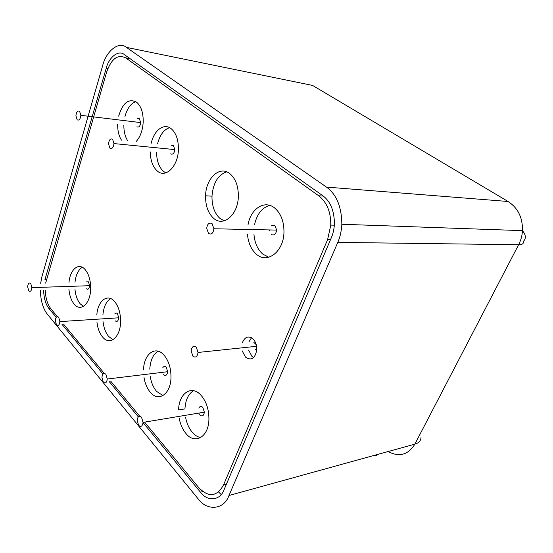 <?xml version="1.0" encoding="UTF-8"?>
<svg xmlns="http://www.w3.org/2000/svg" width="553" height="553" viewBox="0 0 553 553"><rect width="100%" height="100%" fill="white"/><g stroke="black" fill="none" stroke-linecap="round" stroke-linejoin="round"><path stroke-width="0.83" d="M40.279 290.401C40.784 301.032 43.148 308.968 47.364 314.194L197.863 498.53C206.739 511.193 223.896 510.122 228.977 495.509L337.786 242.387C340.088 237.168 341.443 231.126 341.851 224.269C341.616 206.704 336.487 194.31 326.464 187.094L126.423 47.378C118.909 40.749 106.058 51.153 102.623 65.786L42.035 276.224L40.639 283.267M43.59 290.277C43.95 298.489 45.761 304.592 49.023 308.595L56.206 317.298M62.047 324.383L103.003 374.042M109.052 381.37L138.333 416.872M143.047 422.589L200.476 492.211C207.285 501.813 220.26 500.79 224.055 489.73L331.385 237.583C333.106 233.636 334.123 229.08 334.427 223.917C334.268 210.686 330.418 201.306 322.876 195.776L124.294 54.574C118.632 49.48 108.817 57.263 106.162 68.448L44.945 279.631L46.355 279.59M326.464 187.094L508.069 201.486C517.912 207.893 522.723 217.612 522.495 230.642L522.495 230.642C522.177 235.668 520.878 240.368 518.603 244.744L337.786 242.387M228.977 495.509L414.874 444.142C408.183 454.905 399.238 457.372 388.04 451.559M218.559 491.976L221.193 494.534M109.902 148.142L108.526 143.821C109.065 139.791 110.42 138.271 112.591 139.245L113.98 143.58C113.42 147.63 112.059 149.151 109.902 148.142M170.628 153.858C172.854 154.833 174.257 153.409 174.838 149.593L173.407 145.494L171.395 145.287M77.157 119.821L75.913 115.75C76.404 111.9 77.634 110.4 79.591 111.25L80.849 115.328C80.344 119.199 79.114 120.699 77.157 119.821M136.874 126.81C138.893 127.66 140.165 126.257 140.697 122.6L139.391 118.729L137.725 118.515M208.509 233.435L206.704 228.341C207.416 223.778 209.2 222.216 212.069 223.647L213.9 228.762C213.161 233.359 211.37 234.914 208.509 233.435M271.191 234.437C274.088 235.827 275.906 234.375 276.652 230.083L274.806 225.292L271.44 225.202M56.447 324.763C58.265 326.215 59.413 325.164 59.883 321.611L58.708 317.298C56.89 315.881 55.749 316.938 55.286 320.464L56.447 324.763M115.148 320.809C117.036 322.171 118.224 321.169 118.722 317.802L117.506 313.724C116.545 312.784 115.639 312.839 114.789 313.89M103.28 382.082C105.388 383.823 106.715 382.8 107.261 379.019L105.906 374.291C103.791 372.584 102.464 373.607 101.939 377.374L103.28 382.082M163.543 374.644C165.713 376.268 167.082 375.287 167.649 371.713L166.253 367.261C164.967 366.038 163.819 366.169 162.824 367.662M28.715 290.816C30.374 292.108 31.417 291.044 31.846 287.636L30.774 283.565C29.115 282.3 28.079 283.364 27.657 286.758L28.715 290.816M86.309 288.728C88.038 289.952 89.123 288.936 89.579 285.701L88.466 281.83L86.13 281.906M138.63 425.347C140.98 427.331 142.453 426.342 143.054 422.388L141.554 417.335C139.197 415.393 137.732 416.388 137.144 420.321L138.63 425.347M198.734 413.091L199.827 415.006C202.225 416.838 203.739 415.884 204.361 412.158L202.82 407.416C201.223 405.95 199.882 406.165 198.797 408.073M192.879 356.16C195.617 358.054 197.331 356.816 198.036 352.455L196.287 347.173C193.543 345.328 191.829 346.572 191.151 350.899L192.879 356.16M255.223 349.399L256.744 350.249M68.931 289.357C69.533 295.668 71.296 300.611 74.226 304.178C80.676 312.355 90.395 303.811 90.651 289.039C90.747 280.544 88.846 273.984 84.962 269.373C78.671 262.129 70.044 269.505 68.987 282.417M82.266 267.258C78.319 269.76 75.892 274.758 74.987 282.237M74.932 289.143C75.533 295.42 77.309 300.327 80.247 303.874L83.441 306.39M247.474 234.057C248.173 242.802 251.124 249.507 256.322 254.159C267.092 264.203 283.661 251.815 283.966 232.329C284.048 221.421 280.883 213.264 274.461 207.852C264.403 199.688 250.689 208.882 248.062 224.587M269.816 205.398C262.025 207.61 256.931 214.066 254.539 224.76M253.945 234.161C254.65 242.843 257.601 249.5 262.799 254.124L268.779 257.242M229.82 173.628C219.589 165.195 205.771 178.446 205.571 195.81C205.44 205.709 208.108 213.195 213.576 218.262C223.239 227.311 238.046 214.937 238.343 196.515C238.426 186.154 235.592 178.529 229.82 173.628M226.73 171.859C218.02 174.866 213.105 182.974 211.993 196.163C211.854 205.993 214.529 213.43 220.011 218.47L224.165 220.841M150.278 151.944C150.464 160.515 152.78 166.84 157.204 170.918C165.506 178.73 178.135 166.508 178.419 149.483C178.508 139.833 176.075 132.879 171.105 128.628C163.868 122.745 153.976 130.342 151.246 143.22M169.612 127.667C163.854 129.582 159.838 134.98 157.55 143.863M156.575 152.531C156.769 161.061 159.084 167.345 163.522 171.402L165.803 172.875M96.92 322.04C97.66 328.344 99.561 333.341 102.616 337.047C109.667 345.957 120.319 337.524 120.582 322.06C120.672 313.212 118.605 306.279 114.374 301.274C107.31 293.152 97.66 301.081 96.83 314.982M110.697 298.572C106.342 301.254 103.757 306.597 102.934 314.609M103.031 321.625C103.77 327.894 105.671 332.865 108.741 336.542L113.006 339.687M143.939 377.063C144.927 383.284 147.043 388.337 150.278 392.222C158.386 402.432 170.711 394.282 170.981 377.664C171.077 368.215 168.693 360.646 163.84 354.95C155.324 345.155 143.759 354.169 143.538 369.909M158.179 351.196C153.14 354.238 150.347 360.238 149.794 369.176M150.195 376.289C151.183 382.476 153.299 387.494 156.554 391.351L162.962 395.602M179.241 418.483C180.43 424.586 182.69 429.626 186.029 433.607C194.981 444.847 208.64 437.008 208.916 419.513C209.006 409.621 206.38 401.547 201.036 395.298C191.587 384.473 178.799 393.37 178.605 409.925L184.944 408.909C185.483 399.923 188.359 393.854 193.585 390.701M185.587 417.411C186.769 423.474 189.036 428.478 192.382 432.425C194.946 435.335 197.725 437.05 200.725 437.561M242.173 350.816L245.491 357.141C251.456 361.005 255.216 358.489 256.779 349.586C256.82 345.093 255.548 341.512 252.949 338.844C248.435 335.519 244.931 336.763 242.442 342.577M251.504 337.752L248.898 341.934M248.629 350.118L251.954 356.395L253.592 357.625M136.038 141.658C140.324 136.964 142.709 130.363 143.206 121.847C143.296 112.612 141.084 106.045 136.556 102.146C128.683 98.157 122.718 102.823 118.66 116.137M117.644 124.556C117.63 130.888 118.909 136.086 121.487 140.158M135.803 101.621C130.674 103.515 127.031 108.609 124.867 116.911M123.844 125.282C123.831 131.573 125.116 136.75 127.702 140.801M144.603 422.133L198.797 487.663C208.647 497.762 216.9 496.843 223.55 484.898L327.611 239.601L330.791 225.078C330.874 211.944 326.858 202.184 318.728 195.79L125.669 57.865C117.665 53.987 111.291 58.825 106.535 72.381L45.664 283.115M45.256 290.214C45.581 298.171 47.496 304.42 51 308.954L57.312 316.586M63.671 324.272L104.289 373.386M110.718 381.162L139.757 416.271M421.013 437.451C420.84 440.789 418.794 443.022 414.874 444.142L518.603 244.744C522.336 244.689 523.898 243.569 523.29 241.391C526.276 238.654 526.014 235.066 522.495 230.642L341.851 224.269M508.069 201.486L312.535 85.418L126.423 47.378M106.162 68.448L107.787 68.738M49.023 308.595L50.641 308.505M202.854 491.582L200.476 492.211M269.415 230.808L269.76 229.937M253.875 342.438L256.219 344.664M377.72 454.407C376.579 455.831 375.148 456.225 373.434 455.596M223.55 484.898L226.412 484.193M327.611 239.601L330.514 239.636M318.728 195.79L323.277 196.073M125.669 57.865L130.031 58.653M113.98 143.58L174.838 149.593M80.849 115.328L140.697 122.6M213.9 228.762L276.652 230.083M59.883 321.611L118.722 317.802M107.261 379.019L167.649 371.713M31.846 287.636L89.579 285.701M143.054 422.388L204.361 412.158M198.036 352.455L256.578 346.302M211.993 196.163L205.571 195.81M330.791 225.078L334.351 225.182"/></g></svg>
